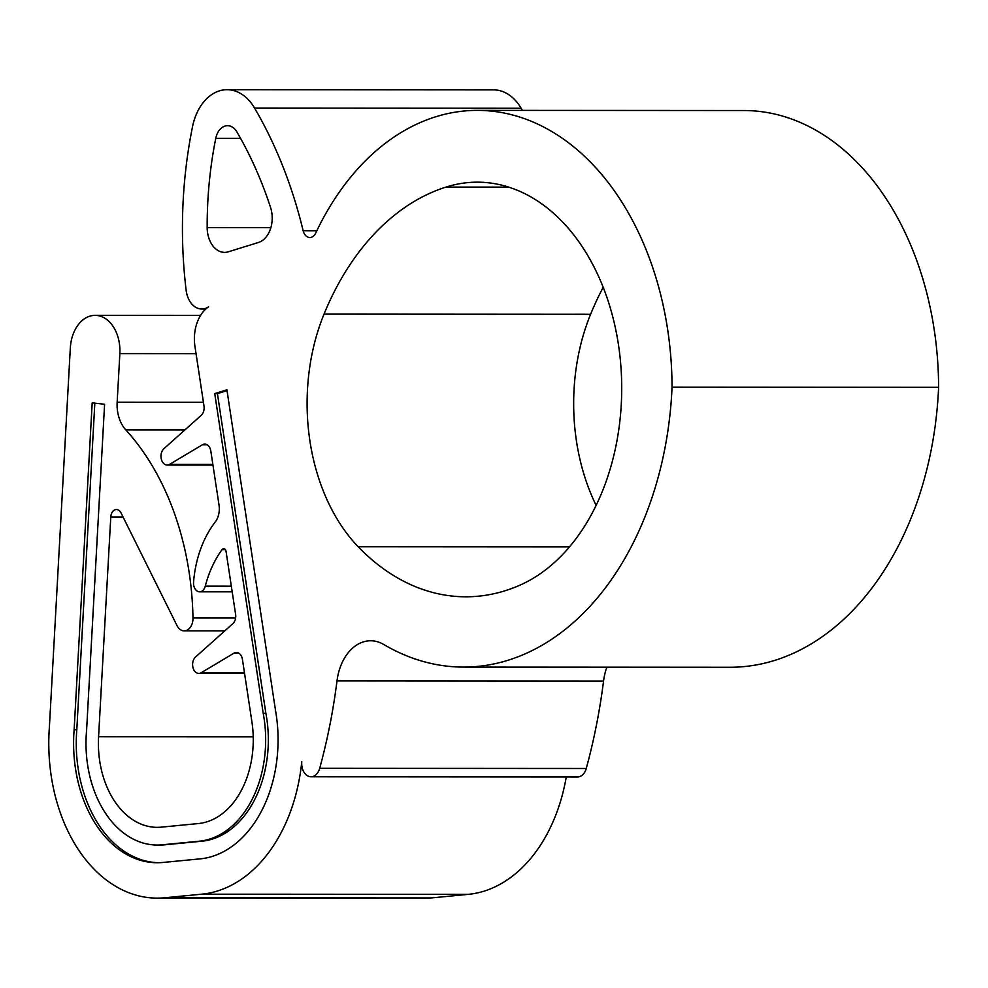 <?xml version="1.0" encoding="UTF-8"?>
<svg xmlns="http://www.w3.org/2000/svg" width="988" height="988" viewBox="0 0 988 988"><rect width="100%" height="100%" fill="white"/><g stroke="black" fill="none" stroke-linecap="round" stroke-linejoin="round"><path stroke-width="1.48" d="M519.453 585.378A206.109 144.47 -90 0 0 621.39 374.353A206.109 144.47 -90 0 0 477.377 182.175A206.109 144.47 -90 0 0 446.008 187.078A268.773 188.387 -90 0 0 324.027 314.122A177.334 124.29 -90 0 0 358.175 546.759A261.128 183.027 -90 0 0 465.817 596.801A261.128 183.027 -90 0 0 519.453 585.378M258.387 242.505A24.996 17.525 -90 0 0 272.169 216.384A24.996 17.525 -90 0 0 270.564 207.505A345.701 242.307 -90 0 0 236.922 131.972A17.463 12.239 -90 0 0 227.536 125.711A17.463 12.239 -90 0 0 215.755 138.394A319.532 223.967 -90 0 0 207.171 227.586A24.922 17.463 -90 0 0 224.622 252.372A24.922 17.463 -90 0 0 228.327 251.804L258.387 242.505M671.605 369.5A277.912 194.797 -90 0 0 477.426 110.372A277.912 194.797 -90 0 0 315.715 233.069A10.102 7.077 90 0 1 309.849 237.528A10.102 7.077 90 0 1 303.155 230.723A388.926 272.602 -90 0 0 254.571 108.05A51.24 35.914 -90 0 0 227.055 89.698A51.24 35.914 -90 0 0 192.512 126.748A366.14 256.633 -90 0 0 186.127 290.213A22.638 15.857 -90 0 0 201.75 309.009A22.638 15.857 -90 0 0 208.554 306.836A35.395 24.811 -90 0 0 194.932 346.306L203.985 405.945A8.843 6.2 90 0 1 204.108 407.229A8.843 6.2 90 0 1 201.219 415.318L163.885 448.713A8.843 6.2 -90 0 0 161.217 458.654A8.843 6.2 -90 0 0 167.17 465.052A8.843 6.2 -90 0 0 169.566 464.372L202.379 444.798A8.855 6.2 90 0 1 204.775 444.106A8.855 6.2 90 0 1 210.827 451.084L219.027 505.103A17.759 12.449 90 0 1 219.287 507.671A17.759 12.449 90 0 1 215.211 522.047A95.713 67.085 -90 0 0 193.562 582.167A8.657 6.076 -90 0 0 199.588 591.812A8.657 6.076 -90 0 0 205.282 586.131A96.416 67.579 90 0 1 222.078 549.624A3.396 2.384 90 0 1 223.72 548.673A3.396 2.384 90 0 1 226.042 551.353L235.601 614.314A8.83 6.187 90 0 1 235.724 615.598A8.83 6.187 90 0 1 232.835 623.675L195.513 657.057A8.855 6.2 -90 0 0 192.833 666.999A8.855 6.2 -90 0 0 198.798 673.408A8.855 6.2 -90 0 0 201.194 672.729L233.995 653.154A8.843 6.2 90 0 1 236.391 652.463A8.843 6.2 90 0 1 242.443 659.441L251.928 721.944A83.992 58.872 90 0 1 253.126 734.096A83.992 58.872 90 0 1 198.341 823.56L161.217 827.154A83.992 58.872 90 0 1 157.203 827.351A83.992 58.872 90 0 1 98.578 736.764L110.78 516.983A8.077 5.656 90 0 1 116.423 509.536A8.077 5.656 90 0 1 121.042 512.945L177.013 625.577A12.548 8.793 -90 0 0 184.176 630.863A12.548 8.793 -90 0 0 192.981 617.994A244.851 171.616 -90 0 0 192.648 607.781A244.851 171.616 -90 0 0 125.797 429.904A31.727 22.242 90 0 1 117.152 402.215L119.857 353.593A35.445 24.848 -90 0 0 119.869 348.406A35.445 24.848 -90 0 0 95.107 315.357A35.445 24.848 -90 0 0 70.321 348.035L49.4 726.884A154.77 108.482 -90 0 0 157.166 898.129A154.77 108.482 -90 0 0 164.539 897.783L201.676 894.189A154.77 108.482 -90 0 0 301.785 761.612A13.301 9.324 -90 0 0 310.998 776.778A13.301 9.324 -90 0 0 319.692 768.318A469.782 329.276 -90 0 0 337.007 680.868A48.733 34.16 90 0 1 370.648 640.767A48.733 34.16 90 0 1 383.69 644.46A297.931 208.826 -90 0 0 463.421 667.085A297.931 208.826 -90 0 0 672.038 387.148A277.912 194.797 -90 0 0 671.605 369.5M477.426 110.372L743.976 110.533A277.912 194.797 90 0 1 938.168 369.673A277.912 194.797 90 0 1 938.6 387.308A297.931 208.826 90 0 1 729.971 667.258L463.421 667.085M74.137 729.774A119.375 83.671 -90 0 0 157.191 862.734A119.375 83.671 -90 0 0 162.884 862.462L200.008 858.881A119.375 83.671 -90 0 0 277.875 731.7A119.375 83.671 -90 0 0 275.491 710.31L226.907 389.84L214.742 393.607L217.409 393.607L265.871 713.262A101.678 71.272 90 0 1 268.168 732.898A101.678 71.272 90 0 1 201.848 841.22L164.712 844.802A101.678 71.272 90 0 1 159.858 845.036L157.203 845.036A101.678 71.272 90 0 1 86.586 730.33L104.592 404.253L92.18 402.869L74.137 729.774L76.805 729.774A119.375 83.671 -90 0 0 158.525 862.722M214.742 393.607L263.203 713.262A101.678 71.272 90 0 1 265.5 732.898A101.678 71.272 90 0 1 199.181 841.22L162.044 844.802A101.678 71.272 90 0 1 157.203 845.036M263.203 713.262L265.871 713.262M94.836 403.166L76.805 729.774M227.03 390.631L217.409 393.607M227.055 89.698L493.605 89.871A51.24 35.914 90 0 1 521.121 108.211A388.926 272.602 90 0 1 522.393 110.397M672.038 387.148L938.6 387.308M606.879 667.184A48.733 34.16 -90 0 0 603.557 681.041A469.782 329.276 90 0 1 586.255 768.479A13.301 9.324 90 0 1 577.56 776.951L310.998 776.778M566.272 776.939A154.77 108.482 90 0 1 468.238 894.362L431.101 897.944A154.77 108.482 90 0 1 423.729 898.302L157.166 898.129M596.122 505.337A177.334 124.29 90 0 1 590.589 314.283A268.773 188.387 90 0 1 603.211 287.286M125.797 429.904L184.88 429.941M162.044 844.802L164.712 844.802M199.181 841.22L201.848 841.22M119.857 353.593L196.044 353.642M117.152 402.215L203.429 402.264M192.981 617.994L235.601 618.019M110.78 516.983L123.055 516.983M98.578 736.764L253.224 736.863M233.995 653.154L238.787 653.154M201.194 672.729L244.456 672.754M222.078 549.624L225.363 549.624M205.282 586.131L231.328 586.156M202.379 444.798L207.171 444.798M169.566 464.372L212.852 464.397M254.571 108.05L521.121 108.211M303.155 230.723L316.839 230.735M337.007 680.868L603.557 681.041M319.692 768.318L586.255 768.479M201.676 894.189L468.238 894.362M164.539 897.783L431.101 897.944M207.171 227.586L270.873 227.623M215.755 138.394L240.603 138.406M446.008 187.078L508.746 187.115M358.175 546.759L569.459 546.883M324.027 314.122L590.589 314.283M95.107 315.357L200.564 315.431M184.176 630.863L224.77 630.887M198.798 673.408L244.567 673.433M199.588 591.812L232.18 591.837M167.17 465.052L212.951 465.076M201.75 309.009L205.8 309.022"/></g></svg>
